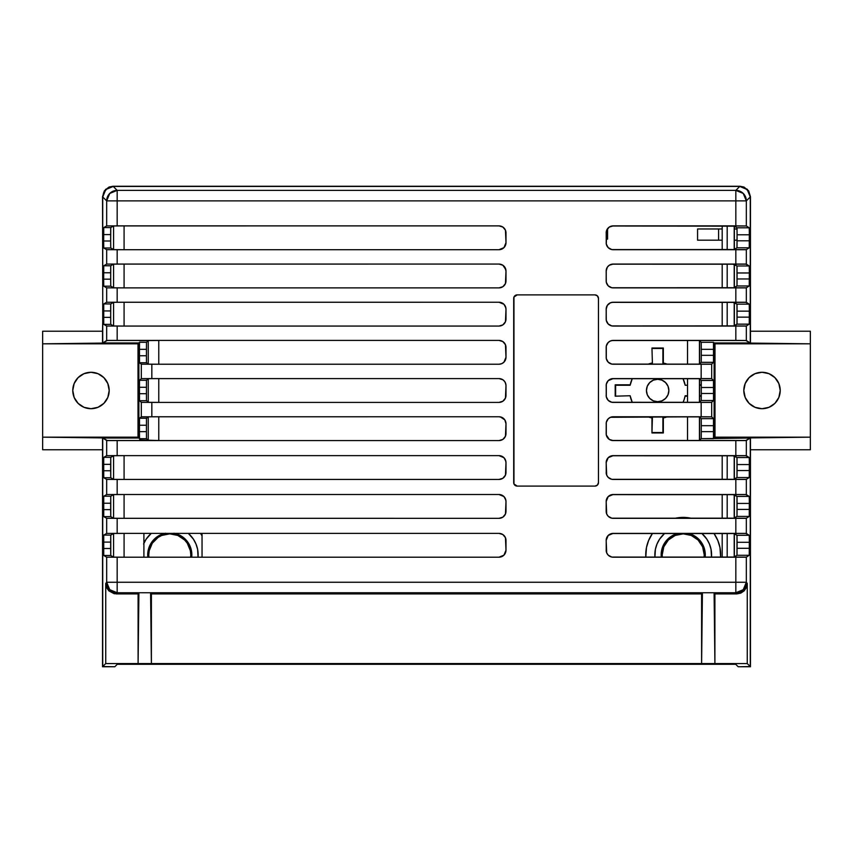 <?xml version="1.0" encoding="UTF-8"?>
<svg xmlns="http://www.w3.org/2000/svg" width="853" height="853" viewBox="0 0 853 853"><rect width="100%" height="100%" fill="white"/><g stroke="black" fill="none" stroke-linecap="round" stroke-linejoin="round"><path stroke-width="1.28" d="M109.195 390.493A18.212 18.212 0 0 1 90.983 408.704A18.212 18.212 0 0 1 72.772 390.493L74.158 397.466L78.103 403.373L84.01 407.318L90.983 408.704L97.946 407.318L103.863 403.373L107.809 397.466L109.195 390.493L107.809 383.53L103.863 377.623L97.946 373.667L90.983 372.281L84.01 373.667L78.103 377.623L74.158 383.53L72.772 390.493A18.212 18.212 0 0 1 90.983 372.281A18.212 18.212 0 0 1 109.195 390.493M780.228 390.493A18.212 18.212 0 0 1 762.017 408.704A18.212 18.212 0 0 1 743.805 390.493L745.191 383.53L749.137 377.623L755.054 373.667L762.017 372.281L768.99 373.667L774.897 377.623L778.842 383.53L780.228 390.493L778.842 397.466L774.897 403.373L768.99 407.318L762.017 408.704L755.054 407.318L749.137 403.373L745.191 397.466L743.805 390.493A18.212 18.212 0 0 1 762.017 372.281A18.212 18.212 0 0 1 780.228 390.493L779.877 386.942M698.82 539.267L701.561 542.604L695.472 536.516L688.723 533.498A22.061 22.061 0 0 1 705.164 557.094L704.855 550.558L701.561 542.604L703.597 546.421M661.267 557.094A22.061 22.061 0 0 1 661.15 554.866L661.576 550.558L664.871 542.604L670.959 536.516L677.719 533.498A22.061 22.061 0 0 0 661.15 554.866L661.267 557.094M174.854 533.392A22.061 22.061 0 0 1 191.722 557.201L191.424 550.558L188.129 542.604L190.166 546.421M164.714 533.392A22.061 22.061 0 0 0 147.718 554.866L147.846 557.201A22.061 22.061 0 0 1 147.718 554.866L148.145 550.558L151.439 542.604L157.528 536.516L165.482 533.221M654.848 554.866A28.373 28.373 0 0 1 664.562 533.498L659.625 539.107L657.013 544.011L655.392 549.332L654.933 557.094A28.373 28.373 0 0 1 654.848 554.866M701.88 533.498A28.373 28.373 0 0 1 711.498 557.094L711.039 549.332L709.429 544.011L706.806 539.107L701.88 533.498M143.901 543.244A28.373 28.373 0 0 1 151.248 533.392L146.194 539.107L143.571 544.011M188.321 533.392A28.373 28.373 0 0 1 198.056 557.201L197.608 549.332L195.987 544.011L193.375 539.107L188.321 533.392M645.742 554.866A37.479 37.479 0 0 1 652.428 533.498L648.6 540.525L646.467 547.551L645.806 557.094A37.479 37.479 0 0 1 645.742 554.866M675.363 518.219A37.479 37.479 0 0 1 691.079 518.219L683.221 517.387L675.363 518.219L683.221 517.387M719.676 546.208L717.842 540.525L714.004 533.498A37.479 37.479 0 0 1 720.689 554.866L720.369 549.972M200.498 533.392A37.479 37.479 0 0 1 202.044 535.791L200.498 533.392L202.044 535.791M668.859 390.493A11.206 11.206 0 0 1 657.652 401.699A11.206 11.206 0 0 1 646.446 390.493L647.299 386.206L649.73 382.57L653.366 380.139L657.652 379.286L661.939 380.139L665.575 382.57L668.006 386.206L668.859 390.493L668.006 394.79L665.575 398.426L661.939 400.846L657.652 401.699L653.366 400.846L649.73 398.426L647.299 394.79L646.446 390.493A11.206 11.206 0 0 1 657.652 379.286A11.206 11.206 0 0 1 668.859 390.493L668.645 388.307M606.206 346.617L606.206 358.025L606.163 347.416A7.005 7.005 0 0 1 613.168 340.411A7.005 7.005 0 0 0 612.241 340.475L745.735 340.475L750.267 342.959L750.267 196.947L747.185 189.515L739.764 186.434L113.236 186.434L107.403 188.214L103.533 192.927L102.733 196.947L106.668 200.881A10.503 10.503 -45 0 1 117.17 190.368L113.236 186.434L117.17 190.368L735.83 190.368L739.764 186.434L113.236 186.434L105.815 189.515L102.733 196.947L102.733 342.959L138.868 342.959L139.508 342.32L139.444 349.325L146.449 349.325L146.513 342.32L147.793 341.029L146.513 342.32L139.508 342.32L138.868 342.959L138.868 438.026L102.733 438.026L102.733 666.566L105.74 663.559L105.74 583.42L106.668 582.258L106.668 557.18L103.757 555.506L110.762 555.506L113.577 557.126L113.577 533.477L124.08 533.392L124.08 557.201L124.08 533.392L113.801 533.456L110.762 535.087L103.757 535.087L106.668 533.413L117.17 533.392L117.17 518.325L498.984 518.325L106.668 518.304L103.757 516.63L110.762 516.63L113.577 518.251L113.577 494.601L124.08 494.516L124.08 518.325L124.08 494.516L113.801 494.58L110.762 496.211L103.757 496.211L106.668 494.537L117.17 494.516L117.17 479.45L498.984 479.45L106.668 479.429L103.757 477.755L110.762 477.755L113.577 479.375L113.577 455.726L124.08 455.641L124.08 479.45L124.08 455.641L113.801 455.705L110.762 457.336L103.757 457.336L106.668 455.662L117.17 455.641L117.17 440.574L498.984 440.574L107.265 440.574L158.775 440.521L158.775 416.765L158.775 440.521L139.561 439.956L158.775 440.521L107.265 440.521L102.733 438.026L102.733 666.566L114.803 666.758L117.821 663.741L735.179 663.741L738.197 666.758L750.459 666.758L750.459 449.776L810.35 449.776L810.35 437.173L750.459 437.909L750.459 449.776L810.35 449.776L810.35 437.173L714.26 437.909L714.995 437.173L810.35 437.173L810.35 343.823L714.995 343.823L714.26 343.087L714.26 437.909L714.26 343.087L810.35 343.823L810.35 331.22L750.459 331.22L750.459 196.744L747.388 189.323L739.956 186.242L113.044 186.242L105.612 189.323L102.541 196.744L102.733 293.496L102.541 196.744L104.311 190.912L109.024 187.042L113.044 186.242L739.956 186.242L743.976 187.042L748.689 190.912L750.459 196.744L750.459 343.087L714.26 343.087L714.995 343.823L714.995 437.173L810.35 437.173L810.35 343.823L714.995 343.823L714.995 437.173L714.26 437.909L750.459 437.909L750.459 666.758L738.197 666.758L750.267 666.566L747.26 663.559L105.74 663.559L102.733 666.566L114.803 666.758L102.541 666.758L102.541 437.909L138.74 437.909L138.74 343.087L102.541 343.087L102.733 321.346L102.541 331.22L42.65 331.22L42.65 343.823L138.005 343.823L138.005 437.173L42.65 437.173L42.65 343.823L138.74 343.087L138.74 437.909L138.005 437.173L138.005 343.823L138.74 343.087L138.005 343.823L42.65 343.823L42.65 437.173L138.005 437.173L138.74 437.909L42.65 437.173L42.65 449.776L102.541 449.776L102.541 437.909L42.65 437.173L42.65 449.776L102.541 449.776L102.541 666.758L114.803 666.758L117.821 663.741L735.179 663.741L738.197 666.758L750.267 666.566L750.267 438.026L745.735 440.521L612.241 440.521A7.005 7.005 0 0 0 613.168 440.574L735.83 440.574L735.83 455.641L613.168 455.641L608.21 457.688L606.163 462.646L606.696 475.132L608.21 477.403L611.793 479.322L735.83 479.45L735.83 494.516L613.168 494.516L608.21 496.563L606.163 501.521L606.696 514.007L608.21 516.278L611.793 518.197L735.83 518.325L735.83 533.392L613.168 533.392L608.21 535.439L606.163 540.397L606.696 552.883L608.21 555.154L611.793 557.073L735.83 557.201L735.83 582.258L117.17 582.258L117.17 557.201L106.668 557.18L103.735 555.367L103.735 535.226L106.668 533.413L106.668 518.304L103.735 516.491L103.735 496.35L106.668 494.537L106.668 479.429L103.735 477.616L103.703 458.53L103.757 457.336L106.668 455.662L106.668 440.489L102.733 438.026L138.868 438.026L139.508 438.666L146.513 438.666L147.793 439.956L146.513 438.666L146.449 431.661L139.444 431.661L139.508 438.666L138.868 438.026L138.868 342.959L102.733 342.959L107.265 340.475L158.775 340.475L139.391 340.688L158.775 340.475L158.775 364.231L158.775 340.475L107.265 340.411L498.984 340.411L117.17 340.411L117.17 326.059L106.668 326.027L103.735 324.215L103.735 304.073L106.668 302.261L106.668 287.856L103.757 286.181L103.661 280.541L103.757 265.763L106.668 264.089L106.668 249.673L103.757 248.01L103.661 242.369L103.757 227.58L106.668 225.917L106.668 200.881L102.733 196.947L102.733 342.959L106.668 340.507L106.668 326.027L103.757 324.364L110.762 324.364L113.577 325.974L124.08 326.059L124.08 302.239L124.08 326.059L113.577 325.974L113.577 302.325L110.762 303.935L103.757 303.935L106.668 302.261L498.984 302.239L117.17 302.239L117.17 287.877L106.668 287.856L103.757 286.181L110.762 286.181L113.801 287.813L124.08 287.877L124.08 264.067L124.08 287.877L113.577 287.792L113.577 264.142L110.762 265.763L103.757 265.763L106.668 264.089L498.984 264.067L117.17 264.067L117.17 249.705L106.668 249.673L103.757 248.01L110.762 248.01L113.801 249.641L124.08 249.705L124.08 225.885L124.08 249.705L113.577 249.62L110.762 248.01L110.666 241.004L103.661 241.004L103.661 234.586L110.666 234.586L110.666 241.004L110.762 227.58L103.757 227.58L106.668 225.917L498.984 225.885L117.17 225.885L117.17 200.881L735.83 200.881L735.83 225.885L613.168 225.885L609.277 227.069L606.696 230.214L606.291 244.065L608.21 247.658L611.793 249.566L735.83 249.705L735.83 264.067L613.168 264.067L609.277 265.24L607.336 267.181L606.163 271.073L606.291 282.236L608.21 285.83L611.793 287.749L735.83 287.877L735.83 302.239L613.168 302.239L610.481 302.772L607.336 305.353L606.163 309.244L606.291 320.419L608.21 324.001L611.793 325.921L735.83 326.059L735.83 340.411L613.168 340.411L610.481 340.944L608.21 342.469L606.291 346.051L606.291 358.591L608.21 362.173L611.793 364.092L701.166 364.231L701.166 378.593L613.168 378.593L608.21 380.641L606.291 384.223L606.291 396.762L608.21 400.356L611.793 402.264L701.166 402.403L701.166 416.765L610.481 417.298L608.21 418.812L606.291 422.406L606.291 434.945L609.277 439.402L613.168 440.574A7.005 7.005 0 0 1 606.163 433.569L606.227 434.561M718.589 240.183L697.573 240.183L697.573 228.967L718.589 228.967L697.573 228.967L697.573 240.183L722.192 240.183L718.589 240.183L718.589 228.967L718.589 240.183M607.571 239.128L607.571 228.679L607.571 239.128L606.206 239.128L607.571 239.128M611.889 402.285L699.439 402.296L701.23 400.494L701.294 396.155L699.599 396.187L701.294 396.187L701.294 384.831L699.599 384.81L701.294 384.81L701.273 381.696L701.23 380.491L699.439 378.7L611.889 378.7M684.575 382.741L684.031 381.056M683.082 378.753L683.061 378.7A28.021 28.021 0 0 1 685.172 385.247L683.061 378.7M667.11 364.124L662.909 362.973A28.021 28.021 0 0 1 667.11 364.124L665.404 363.57M663.335 363.058L663.335 348.035L651.959 348.035L652.396 362.973L648.195 364.124A28.021 28.021 0 0 1 652.396 362.973L651.959 348.035L663.335 348.035L652.396 348.472L662.909 348.472L662.909 362.973L663.335 348.035L663.335 363.058M649.89 363.57L648.205 364.114M632.244 378.7L630.132 385.247A28.021 28.021 0 0 1 632.244 378.7L632.212 378.743M631.273 381.056L630.73 382.73M630.218 384.81L615.194 384.81L615.194 396.187L630.132 395.749L632.244 402.296A28.021 28.021 0 0 1 630.132 395.749L615.194 396.187L615.194 384.81L615.621 395.749L615.621 385.247L630.132 385.247L615.194 384.81L630.218 384.81M630.73 398.255L631.273 399.94M648.216 416.872L649.89 417.416M663.335 417.938L663.335 432.961L662.909 418.013L662.909 432.524L652.396 432.524L663.335 432.961L651.959 432.961L652.396 418.013A28.021 28.021 0 0 1 648.195 416.872L652.396 418.013L651.959 432.961L651.959 417.927L651.959 432.961L663.335 432.961L663.335 417.927A28.021 28.021 0 0 0 667.11 416.872A28.021 28.021 0 0 1 662.909 418.013L665.415 417.416M683.061 402.296L684.085 399.78A28.021 28.021 0 0 0 684.085 399.78L685.172 395.749A28.021 28.021 0 0 1 683.061 402.296L683.082 402.243M684.031 399.94L684.575 398.255M685.087 396.187L687.529 396.187L685.087 396.187M735.734 664.284L117.266 664.284L735.734 664.284M720.689 554.866A37.479 37.479 0 0 1 720.625 557.094L719.975 547.551L717.842 540.525M714.377 534.042L714.004 533.498M691.079 518.219L690.525 518.112M652.428 533.498L648.6 540.525M685.172 395.749L687.529 395.749L685.172 395.749M699.599 395.749L701.294 395.749L699.599 395.749M701.294 385.247L699.599 385.247L701.294 385.247M687.529 385.247L685.172 385.247L687.529 385.247M659.838 401.486L657.652 401.699M655.467 379.5L657.652 379.286M174.087 533.221L182.041 536.516L188.129 542.604L185.389 539.267M182.041 536.516L181.358 536.079M161.334 534.479L154.18 539.267M151.439 542.604L151.002 543.286M695.472 536.516L694.8 536.079M674.776 534.479L667.611 539.267M664.871 542.604L664.434 543.286M611.889 440.457L699.439 440.468L701.23 438.666L713.492 438.666L713.492 418.674L711.679 416.85L711.679 402.317L713.513 399.95L713.492 380.491L711.679 378.679L711.679 364.135L713.503 362.173L713.492 342.32L714.132 342.959L750.267 342.959L750.267 196.947L748.497 191.104L743.784 187.233L739.764 186.434L735.83 190.368A10.503 10.503 45 0 1 746.332 200.881L750.267 196.947L746.332 200.881L746.332 225.981L749.243 227.794L736.981 227.794L734.369 226.162L736.981 227.794L737.035 228.999L734.369 228.967L737.035 228.967L737.077 233.445L736.981 247.796L734.369 249.428L736.981 247.796L749.243 247.796L746.332 249.609L746.332 264.153L749.243 265.976L749.339 271.617L749.243 285.968L746.332 287.792L746.332 302.325L749.243 304.148L749.339 309.788L749.243 324.151L746.332 325.963L746.332 340.507L750.267 342.959L714.132 342.959L713.492 342.32L701.23 342.32L699.439 340.518L611.889 340.528M722.192 228.967L718.589 228.967L722.192 228.967M734.369 240.183L737.077 240.183L734.369 240.183M765.567 408.363L762.017 408.704M745.959 399.076L745.202 397.477M745.191 383.53L746.876 380.374M107.809 383.53L106.124 380.374M73.123 386.942L72.772 390.493M87.432 408.363L90.983 408.704M107.041 399.076L107.798 397.477M42.65 343.823L102.541 343.087L102.541 331.22L42.65 331.22L42.65 343.823M750.459 343.087L810.35 343.823L810.35 331.22L750.459 331.22L750.459 343.087M148.902 557.201L148.774 554.866A21.016 21.016 0 0 0 148.902 557.201A21.016 21.016 0 0 1 169.779 533.85A21.016 21.016 0 0 1 190.667 557.201A21.016 21.016 0 0 0 190.795 554.866L190.667 557.201M611.889 557.084L662.323 557.094A21.016 21.016 0 0 1 683.221 533.85A21.016 21.016 0 0 1 704.109 557.094L734.049 557.052L736.981 555.292L734.198 557.041L734.198 533.551L611.889 533.509M143.901 557.201L143.901 533.392L143.901 557.201M611.889 249.588L734.198 249.534L734.369 226.162L611.889 226.002M606.206 232.091L606.227 243.681M611.889 287.76L734.198 287.717L734.198 264.227L736.981 265.976L732.983 264.195L611.889 264.185M606.227 270.081L606.227 281.863M611.889 325.942L734.198 325.889L734.198 302.41L736.981 304.148L732.983 302.367L611.889 302.357M606.227 308.253L606.227 320.035M606.163 347.416L606.227 358.207M611.889 364.114L699.439 364.124L701.23 362.322L701.294 357.983L701.251 342.469L699.439 340.518L699.439 364.124L687.529 364.124L687.529 340.518L611.942 340.518M606.206 384.788L606.227 396.389M611.942 440.468L687.529 440.468L687.529 416.872L699.439 416.872L699.439 440.468L701.251 438.527L701.294 423.013L701.23 418.674L699.439 416.872L611.889 416.882M606.227 422.779L606.163 433.569M611.889 479.333L734.198 479.29L734.198 455.801L736.981 457.549L732.983 455.769L611.889 455.758M606.206 461.846L606.227 473.436M611.889 518.208L734.198 518.166L734.198 494.676L736.981 496.425L732.983 494.644L611.889 494.633M606.227 500.53L606.227 512.312M606.206 539.597L606.227 551.187M606.163 462.646A7.005 7.005 0 0 1 613.168 455.641A7.005 7.005 0 0 0 612.241 455.705L745.735 455.705L749.243 457.549L736.981 457.549L737.003 477.403L734.369 479.183L736.981 477.541L749.243 477.541L746.332 479.365L746.332 494.601L749.243 496.425L749.339 502.065L749.243 516.417L746.332 518.24L746.332 533.477L749.243 535.3L749.339 540.941L749.243 555.292L746.332 557.116L746.332 582.258L747.26 583.42L747.26 663.559L750.267 666.566L750.267 438.026L746.332 440.489L746.332 455.726L749.243 457.549L749.339 463.19L749.243 477.541L746.332 479.365L612.241 479.397A7.005 7.005 0 0 0 613.168 479.45A7.005 7.005 0 0 1 606.163 472.445M606.163 501.521A7.005 7.005 0 0 1 613.168 494.516A7.005 7.005 0 0 0 612.241 494.58L745.735 494.58L749.243 496.425L736.981 496.425L737.003 516.278L734.369 518.059L736.981 516.417L749.243 516.417L746.332 518.24L612.241 518.272A7.005 7.005 0 0 0 613.168 518.325A7.005 7.005 0 0 1 606.163 511.32L606.206 500.722L606.163 511.32M606.163 540.397A7.005 7.005 0 0 1 613.168 533.392A7.005 7.005 0 0 0 612.241 533.456L745.735 533.456L749.243 535.3L736.981 535.3L734.369 533.658L737.003 535.439L736.981 555.292L749.243 555.292L746.332 557.116L612.241 557.148A7.005 7.005 0 0 0 613.168 557.201A7.005 7.005 0 0 1 606.163 550.196M606.163 271.073A7.005 7.005 0 0 1 613.168 264.067A7.005 7.005 0 0 0 612.241 264.121L745.735 264.121L749.243 265.976L736.981 265.976L737.003 285.83L734.369 287.61L736.981 285.968L749.243 285.968L746.332 287.792L612.241 287.813A7.005 7.005 0 0 0 613.168 287.877A7.005 7.005 0 0 1 606.163 280.872L606.206 270.273L606.163 280.872M606.163 309.244A7.005 7.005 0 0 1 613.168 302.239A7.005 7.005 0 0 0 612.241 302.303L745.735 302.303L749.243 304.148L736.981 304.148L737.003 324.001L734.369 325.782L736.981 324.151L749.243 324.151L746.332 325.963L612.241 325.995A7.005 7.005 0 0 0 613.168 326.059A7.005 7.005 0 0 1 606.163 319.054L606.206 308.445L606.163 319.054M713.492 438.666L714.132 438.026L750.267 438.026L701.23 438.666L701.294 425.679L713.556 425.679L713.556 431.671L701.294 431.671L713.556 431.671L713.492 438.666M606.163 232.89A7.005 7.005 0 0 1 613.168 225.885A7.005 7.005 0 0 0 612.241 225.949L746.332 225.981L749.243 227.794L749.339 233.445L749.243 247.796L746.332 249.609L612.241 249.641A7.005 7.005 0 0 0 613.168 249.705A7.005 7.005 0 0 1 606.163 242.7M714.132 342.959L714.132 438.026L714.132 342.959M139.444 349.325L139.508 362.749L141.321 364.21L141.321 378.615L139.508 380.289L139.444 384.618L139.497 400.569L141.321 402.381L141.321 416.786L139.508 418.247L139.444 431.661L139.444 425.252L146.449 425.252L146.449 431.661L146.513 418.247L139.508 418.247L141.321 416.786L498.984 416.765L151.834 416.765L151.834 402.403L141.321 402.381L139.508 400.707L146.513 400.707L148.486 402.339L158.775 402.403L158.775 378.593L158.775 402.403L148.262 402.317L148.262 378.668L146.513 380.289L139.508 380.289L141.321 378.615L498.984 378.593L151.834 378.593L151.834 364.231L141.321 364.21L139.508 362.749L146.513 362.749L148.262 364.156L158.775 364.231L148.262 364.156L146.513 362.749L146.449 355.744L139.444 355.744L139.508 342.32L146.513 342.32L146.449 355.744L146.449 349.325L139.444 349.325M505.861 384.223L504.816 381.696L502.875 379.766L498.984 378.593A7.005 7.005 0 0 1 505.989 385.588L505.456 382.912M498.984 402.403A7.005 7.005 0 0 0 505.989 395.397A7.005 7.005 0 0 1 498.984 402.403L151.834 402.403L498.984 402.403L502.875 401.219L505.456 398.084L505.989 385.588A7.005 7.005 0 0 0 502.886 379.777M611.942 402.296L687.529 402.296L687.529 378.7L699.439 378.7L699.439 402.296L701.23 400.494L713.492 400.494L711.679 402.317L612.241 402.339A7.005 7.005 0 0 0 613.168 402.403A7.005 7.005 0 0 1 606.163 395.397M202.044 533.392L202.044 557.201L202.044 533.392M613.168 557.201L745.735 557.201L735.83 557.201L735.83 582.258L746.332 582.258L746.332 557.116L612.241 557.148M505.861 500.157L503.942 496.563L498.984 494.516L117.17 494.516L498.984 494.516A7.005 7.005 0 0 1 505.989 501.521L505.456 498.834M498.984 518.325A7.005 7.005 0 0 0 505.989 511.32A7.005 7.005 0 0 1 498.984 518.325L502.875 517.153L505.456 514.007L505.989 501.521A7.005 7.005 0 0 0 498.994 494.516M612.241 533.456L746.332 533.477L746.332 518.24L612.241 518.272M505.861 461.281L503.942 457.688L498.984 455.641L117.17 455.641L498.984 455.641A7.005 7.005 0 0 1 505.989 462.646L505.456 459.959M498.984 479.45A7.005 7.005 0 0 0 505.989 472.445A7.005 7.005 0 0 1 498.984 479.45L502.875 478.277L505.456 475.132L505.989 462.646A7.005 7.005 0 0 0 501.681 456.174M612.241 494.58L746.332 494.601L746.332 479.365L612.241 479.397M505.861 307.88L503.942 304.286L498.984 302.239A7.005 7.005 0 0 1 505.989 309.244L505.456 306.558M612.241 340.475L746.332 340.507L746.332 325.963L612.241 325.995M505.861 269.697L502.875 265.24L498.984 264.067A7.005 7.005 0 0 1 505.989 271.073L504.816 267.181M498.994 287.877A7.005 7.005 0 0 0 505.989 280.872A7.005 7.005 0 0 1 498.984 287.877L117.17 287.877L498.984 287.877L502.875 286.704L505.456 283.559L505.989 271.073A7.005 7.005 0 0 0 499.005 264.067L500.359 264.195M612.241 302.303L746.332 302.325L746.332 287.792L612.241 287.813M505.989 309.244L505.989 319.054A7.005 7.005 0 0 1 498.984 326.059L117.17 326.059L498.984 326.059L502.875 324.876L505.456 321.73L505.989 309.244A7.005 7.005 0 0 0 499.005 302.239M499.005 364.231A7.005 7.005 0 0 0 505.989 357.226A7.005 7.005 0 0 1 498.984 364.231L151.834 364.231L498.984 364.231L501.671 363.698L503.942 362.173L505.989 357.226L505.456 344.74L502.875 341.595L498.984 340.411A7.005 7.005 0 0 1 505.989 347.416A7.005 7.005 0 0 0 498.994 340.411M107.265 340.411L106.668 340.507L106.668 326.027L117.17 326.059L117.17 340.411L107.265 340.411M611.942 364.124L687.529 364.124L687.529 340.518L699.439 340.518L699.439 364.124L701.23 362.322L713.492 362.322L711.679 364.135L612.241 364.167A7.005 7.005 0 0 0 613.168 364.231A7.005 7.005 0 0 1 606.163 357.226M502.875 417.938A7.005 7.005 0 0 0 501.681 417.298L498.984 416.765A7.005 7.005 0 0 1 505.989 423.77L504.816 419.879L500.359 416.893M107.265 440.521L117.17 440.574L117.17 455.641L106.668 455.662L106.668 440.489L107.265 440.521M612.241 455.705L746.332 455.726L746.332 440.489L612.241 440.521M117.17 533.392L498.984 533.392L117.17 533.392L117.17 518.325L106.668 518.304L106.668 533.413L117.17 533.392M498.984 557.201A7.005 7.005 0 0 0 505.989 550.196A7.005 7.005 0 0 1 498.984 557.201L117.17 557.201L498.984 557.201L503.942 555.154L505.989 550.196L505.456 537.71L502.875 534.564L498.984 533.392A7.005 7.005 0 0 1 505.989 540.397A7.005 7.005 0 0 0 498.994 533.392M498.994 249.705A7.005 7.005 0 0 0 505.989 242.7A7.005 7.005 0 0 1 498.984 249.705L117.17 249.705L498.984 249.705L503.942 247.658L505.989 242.7L505.456 230.214L502.875 227.069L498.984 225.885A7.005 7.005 0 0 1 505.989 232.89A7.005 7.005 0 0 0 498.984 225.885L500.359 226.024M612.241 264.121L746.332 264.153L746.332 249.609L612.241 249.641M606.163 385.588A7.005 7.005 0 0 1 613.168 378.593A7.005 7.005 0 0 0 612.241 378.647L711.679 378.679L713.492 380.491L701.23 380.491L699.439 378.7L699.439 402.296L687.529 402.296L687.529 378.7L611.942 378.7M151.397 663.559L701.603 663.559L701.603 593.923L151.397 593.923L151.397 663.559L150.586 592.76L138.9 592.76L138.09 593.923L114.195 593.72L108.811 590.841L106.54 587.44L105.74 583.42L105.74 663.559L138.09 663.559L138.09 593.923L116.243 593.923L117.17 592.76L735.83 592.76L736.757 593.923L714.91 593.923L714.91 663.559L747.26 663.559L747.26 583.42L746.46 587.44L744.189 590.841L740.777 593.123L736.757 593.923L714.91 593.923L714.1 592.76L702.414 592.76L701.603 593.923L151.397 593.923L150.586 592.76L138.9 592.76L138.09 663.559L151.397 663.559L151.397 593.923L150.586 592.76L151.397 663.559M502.875 401.219L503.942 400.356M504.816 305.353L503.942 304.286M500.359 287.749L501.671 287.344M503.942 285.83L504.816 284.763M505.861 231.526L505.456 230.214M502.875 517.153L503.942 516.278M502.875 478.277L503.942 477.403M504.816 476.337L505.456 475.132M498.984 440.574A7.005 7.005 0 0 0 505.989 433.569A7.005 7.005 0 0 1 498.984 440.574L502.875 439.402L505.456 436.256L505.989 423.77A7.005 7.005 0 0 0 502.886 417.949M594.946 486.103L597.431 485.08L598.454 482.606L598.454 298.39L597.431 295.906L594.946 294.882L517.206 294.882L513.964 297.047L513.964 483.95L517.206 486.103L594.946 486.103L517.206 486.103A3.497 3.497 0 0 1 513.698 482.606L513.698 298.39A3.497 3.497 0 0 1 517.206 294.882L594.946 294.882A3.497 3.497 0 0 1 598.454 298.39L598.454 482.606A3.497 3.497 0 0 1 594.946 486.103A3.497 3.497 0 0 0 598.454 482.606M138.09 663.559L138.9 592.76L138.09 593.923L138.09 663.559M702.414 592.76L714.1 592.76L714.91 663.559L701.603 663.559L702.414 592.76L701.603 593.923L701.603 663.559L702.414 592.76M714.1 592.76L714.91 663.559L714.91 593.923L714.1 592.76M613.168 264.067L745.735 264.067L735.83 264.067L735.83 249.705L613.168 249.705M613.168 302.239L735.83 302.239L735.83 287.877L745.735 287.877L613.168 287.877M735.83 302.239L745.735 302.239L735.83 302.239M613.168 340.411L735.83 340.411L735.83 326.059L745.735 326.059L613.168 326.059M735.83 340.411L745.735 340.475L735.83 340.411M613.168 378.593L701.166 378.593L701.166 364.231L711.071 364.231L613.168 364.231M701.166 378.593L711.071 378.593L701.166 378.593M606.163 423.77A7.005 7.005 0 0 1 613.168 416.765L701.166 416.765L701.166 402.403L711.071 402.403L613.168 402.403M701.166 416.765L711.071 416.829L701.166 416.765M613.168 455.641L735.83 455.641L735.83 440.574L745.735 440.574L613.168 440.574M613.168 416.765A7.005 7.005 0 0 0 612.241 416.829L711.679 416.85L713.492 418.674L701.23 418.674L699.439 416.872L699.439 440.468L687.529 440.468L687.529 416.872L611.942 416.872M735.83 455.641L745.735 455.641L735.83 455.641M613.168 494.516L735.83 494.516L735.83 479.45L745.735 479.45L613.168 479.45M735.83 494.516L745.735 494.516L735.83 494.516M613.168 533.392L735.83 533.392L735.83 518.325L745.735 518.325L613.168 518.325M735.83 533.392L745.735 533.392L735.83 533.392M613.168 225.885L745.735 225.949L735.83 225.885L735.83 190.368L117.17 190.368L109.749 193.45L106.668 200.881L106.668 225.917L117.17 225.885L117.17 200.881L106.668 200.881L117.17 200.881L117.17 190.368L117.17 200.881L746.332 200.881L735.83 200.881L735.83 190.368L743.251 193.45L746.332 200.881L746.332 225.981L612.241 225.949M745.735 249.705L735.83 249.705L745.735 249.705M124.08 225.885L113.577 225.97L110.762 227.58L113.577 225.97L113.577 249.62L113.577 225.97L124.08 225.885M110.762 286.181L103.757 286.181L103.661 279.176L110.666 279.176L110.762 286.181L113.577 287.792L113.577 264.142L124.08 264.067L113.577 264.142L110.762 265.763L110.666 279.176L103.661 279.176L103.661 272.768L110.666 272.768L110.741 286.043M110.762 324.364L103.757 324.364L103.661 317.359L110.666 317.359L110.762 324.364L113.577 325.974L113.577 302.325L124.08 302.239L113.577 302.325L110.762 303.935L110.666 317.359L103.661 317.359L103.661 310.94L110.666 310.94L110.741 324.215M110.762 477.755L110.762 457.336L110.666 464.341L103.661 464.341L103.757 457.336L110.762 457.336L113.577 455.726L113.577 479.375L124.08 479.45L113.577 479.375L110.762 477.755L103.757 477.755L103.661 464.341L110.666 464.341L110.666 470.749L103.661 470.749L110.666 470.749L110.741 477.616M110.762 516.63L110.762 496.211L110.666 503.217L103.661 503.217L103.757 496.211L110.762 496.211L113.577 494.601L113.577 518.251L124.08 518.325L113.577 518.251L110.762 516.63L103.757 516.63L103.661 503.217L110.666 503.217L110.666 509.625L103.661 509.625L110.666 509.625L110.741 516.491M110.762 555.506L110.762 535.087L110.666 542.092L103.661 542.092L103.757 535.087L110.762 535.087L113.577 533.477L113.577 557.126L124.08 557.201L113.577 557.126L110.762 555.506L103.757 555.506L103.661 542.092L110.666 542.092L110.666 548.5L103.661 548.5L110.666 548.5L110.741 555.367M158.775 416.765L148.262 416.84L146.513 418.247L148.262 416.84L148.262 439.956L148.262 416.84L158.775 416.765M148.262 341.029L148.262 364.156L148.262 341.029M158.775 378.593L148.262 378.668L146.513 380.289L146.449 393.702L139.444 393.702L139.444 387.283L146.449 387.283L146.492 400.569L148.262 402.317L148.262 378.668L158.775 378.593M713.556 393.489L701.294 393.489L701.294 387.497L713.556 387.497L713.534 398.426L713.492 400.494L701.23 400.494L701.294 393.489L713.556 393.489M612.241 378.647L711.679 378.679L711.679 364.135L612.241 364.167M612.241 416.829L711.679 416.85L711.679 402.317L612.241 402.339M713.556 355.317L701.294 355.317L701.294 349.325L713.556 349.325L713.534 360.243L713.492 362.322L701.23 362.322L701.294 355.317L713.556 355.317M749.339 317.145L737.077 317.145L737.077 311.153L749.339 311.153L749.307 322.071L749.243 324.151L736.981 324.151L737.077 317.145L749.339 317.145M611.942 325.942L722.192 325.942L722.192 302.346L611.942 302.346M734.198 325.889L734.198 302.41L727.193 302.346L727.193 325.942L722.192 325.942L722.192 302.346L727.193 302.346L727.193 325.942L734.198 325.889M749.339 278.963L737.077 278.963L737.077 272.971L749.339 272.971L749.307 283.9L749.243 285.968L736.981 285.968L737.077 278.963L749.339 278.963M611.942 287.77L722.192 287.77L722.192 264.174L611.942 264.174M734.198 287.717L734.198 264.227L727.193 264.174L727.193 287.77L722.192 287.77L722.192 264.174L727.193 264.174L727.193 287.77L734.198 287.717M749.339 548.298L737.077 548.298L737.077 542.305L749.339 542.305L749.307 553.224L749.243 555.292L736.981 555.292L737.077 548.298L749.339 548.298M734.369 533.658L734.369 556.934L734.369 533.658M611.942 557.094L722.192 557.094L722.192 533.498L611.942 533.498M749.339 509.422L737.077 509.422L737.077 503.43L749.339 503.43L749.307 514.348L749.243 516.417L736.981 516.417L737.077 509.422L749.339 509.422M611.942 518.219L722.192 518.219L722.192 494.623L611.942 494.623M734.198 518.166L734.198 494.676L727.193 494.623L727.193 518.219L722.192 518.219L722.192 494.623L727.193 494.623L727.193 518.219L734.198 518.166M749.339 470.547L737.077 470.547L737.077 464.554L749.339 464.554L749.307 475.473L749.243 477.541L736.981 477.541L737.077 470.547L749.339 470.547M611.942 479.343L722.192 479.343L722.192 455.747L611.942 455.747M734.198 479.29L734.198 455.801L727.193 455.747L727.193 479.343L722.192 479.343L722.192 455.747L727.193 455.747L727.193 479.343L734.198 479.29M749.339 240.791L737.077 240.791L737.077 234.799L749.339 234.799L749.307 245.728L749.243 247.796L736.981 247.796L737.077 240.791L749.339 240.791M611.942 249.598L722.192 249.598L722.192 225.992L611.942 225.992M734.198 249.534L734.198 226.056L727.193 225.992L727.193 249.598L722.192 249.598L722.192 225.992L727.193 225.992L727.193 249.598L734.198 249.534M505.989 242.7L505.989 232.89M505.989 433.569L505.989 423.77M505.989 472.445L505.989 462.646M505.989 511.32L505.989 501.521M505.989 550.196L505.989 540.397M505.989 280.872L505.989 271.073M505.989 357.226L505.989 347.416M505.989 395.397L505.989 385.588M146.471 420.316L146.449 425.252L139.444 425.252L139.508 418.247L146.513 418.247L146.471 420.316M146.471 382.357L146.449 387.283L139.444 387.283L139.508 380.289L146.513 380.289L146.471 382.357M146.471 360.68L146.513 362.749L139.508 362.749L139.444 355.744L146.449 355.744L146.471 360.68M146.471 398.639L146.513 400.707L139.508 400.707L139.444 393.702L146.449 393.702L146.471 398.639M146.471 436.597L146.513 438.666L139.508 438.666L139.444 431.661L146.449 431.661L146.471 436.597M110.698 229.66L110.666 234.586L103.661 234.586L103.757 227.58L110.762 227.58L110.698 229.66M110.698 267.831L110.666 272.768L103.661 272.768L103.757 265.763L110.762 265.763L110.698 267.831M110.698 306.003L110.666 310.94L103.661 310.94L103.757 303.935L110.762 303.935L110.698 306.003M110.698 245.941L110.762 248.01L103.757 248.01L103.661 241.004L110.666 241.004L110.698 245.941M749.307 537.369L749.339 542.305L737.077 542.305L736.981 535.3L749.243 535.3L749.307 537.369M749.307 498.493L749.339 503.43L737.077 503.43L736.981 496.425L749.243 496.425L749.307 498.493M749.307 459.618L749.339 464.554L737.077 464.554L736.981 457.549L749.243 457.549L749.307 459.618M713.534 420.742L713.556 425.679L701.294 425.679L701.23 418.674L713.492 418.674L713.534 420.742M713.534 382.57L713.556 387.497L701.294 387.497L701.23 380.491L713.492 380.491L713.534 382.57M713.534 344.399L713.556 349.325L701.294 349.325L701.23 342.32L713.492 342.32L713.534 344.399M749.307 306.216L749.339 311.153L737.077 311.153L736.981 304.148L749.243 304.148L749.307 306.216M749.307 229.873L749.339 234.799L737.077 234.799L736.981 227.794L749.243 227.794L749.307 229.873M749.307 268.045L749.339 272.971L737.077 272.971L736.981 265.976L749.243 265.976L749.307 268.045M106.668 494.537L117.17 494.516L117.17 479.45L106.668 479.429L106.668 494.537M735.83 592.76L736.757 593.923L744.189 590.841L747.26 583.42L746.332 582.258A10.503 10.503 141.3 0 1 735.83 592.76L743.251 589.679L746.332 582.258L735.83 582.258L735.83 592.76L735.83 582.258L117.17 582.258L117.17 557.201L106.668 557.18L106.668 582.258L117.17 582.258L117.17 592.76L735.83 592.76M109.749 589.679L117.17 592.76L117.17 582.258L106.668 582.258L109.749 589.679M106.668 582.258L105.74 583.42L108.811 590.841L116.243 593.923L117.17 592.76A10.503 10.503 -141.3 0 1 106.668 582.258M151.834 416.765L151.834 402.403L141.321 402.381L141.321 416.786L141.929 416.765M141.321 378.615L151.834 378.593L151.834 364.231L141.321 364.21L141.321 378.615M106.668 264.089L117.17 264.067L117.17 249.705L106.668 249.673L106.668 264.089M106.668 302.261L117.17 302.239L117.17 287.877L106.668 287.856L106.668 302.261M501.66 417.288A7.005 7.005 0 0 0 498.984 416.765M502.875 379.766A7.005 7.005 0 0 0 501.681 379.127M499.005 326.059A7.005 7.005 0 0 0 505.456 321.741M597.431 295.906L594.946 294.882A3.497 3.497 0 0 1 598.454 298.39M513.964 297.047L513.698 298.39A3.497 3.497 0 0 1 517.206 294.882M513.698 482.606A3.497 3.497 0 0 0 517.206 486.103M734.369 302.516L734.369 325.782L734.369 302.516M734.369 264.334L734.369 287.61L734.369 264.334M734.369 226.162L734.369 249.428L734.369 226.162M722.192 533.498L727.193 533.498L727.193 557.094L722.192 557.094L722.192 533.498M734.369 494.783L734.369 518.059L734.369 494.783M734.369 455.918L734.369 479.183L734.369 455.918M727.193 533.498L727.193 557.094L734.198 557.041L734.198 533.551L727.193 533.498M699.599 440.308L699.599 417.042L699.599 440.308M699.599 363.954L699.599 340.688L699.599 363.954M699.599 402.126L699.599 378.86L699.599 402.126M704.109 557.094A21.016 21.016 0 0 0 704.226 554.866L704.109 557.094L662.323 557.094L662.205 554.866L663.805 546.826L668.357 540.002L675.171 535.449L683.221 533.85L691.261 535.449L698.074 540.002L702.627 546.826L704.226 554.866A21.016 21.016 0 0 1 704.109 557.094M154.926 540.002L158.104 537.39L152.314 543.19L149.168 550.761L148.774 554.866M190.795 554.866L190.39 550.761L187.255 543.19L184.643 540.002L177.829 535.449L169.779 533.85L161.739 535.449L158.104 537.39M662.323 557.094A21.016 21.016 0 0 1 662.205 554.866"/></g></svg>
